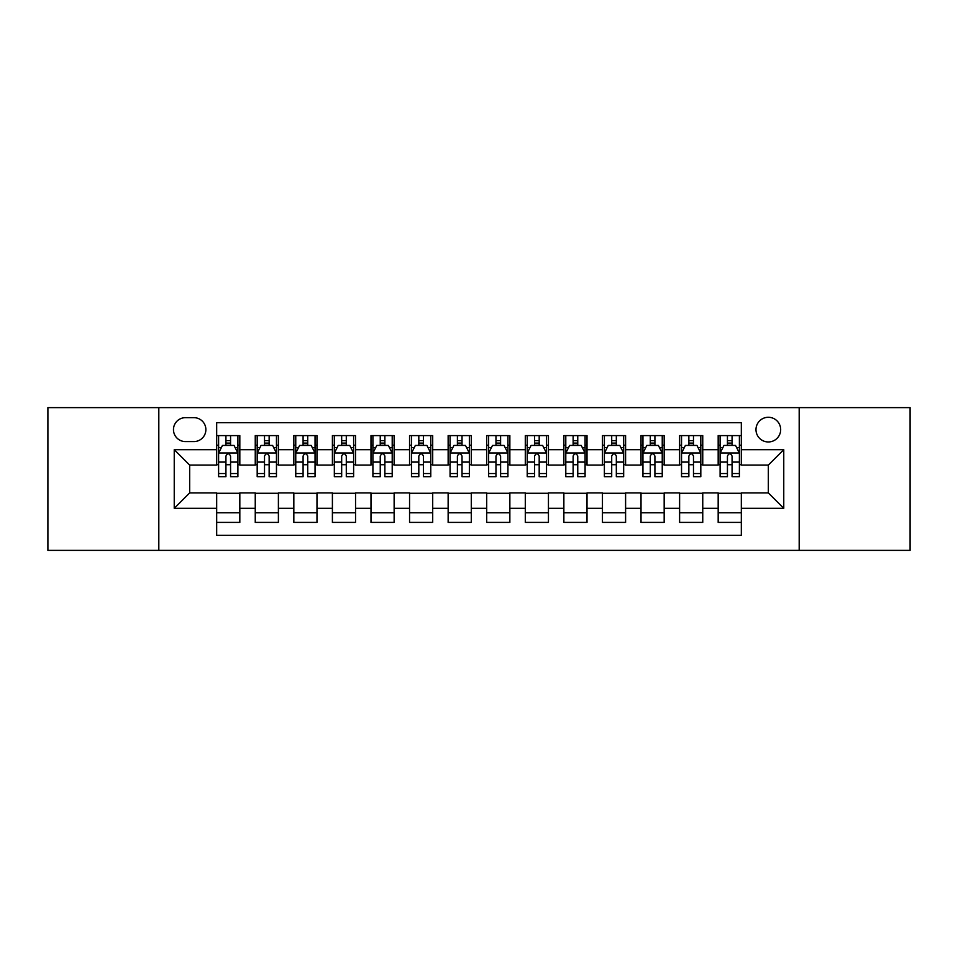<?xml version="1.0" encoding="UTF-8"?>
<svg xmlns="http://www.w3.org/2000/svg" width="958" height="958" viewBox="0 0 958 958"><rect width="100%" height="100%" fill="white"/><g stroke="black" fill="none" stroke-linecap="round" stroke-linejoin="round"><path stroke-width="1.44" d="M768.328 417.281A12.346 12.346 0 0 0 755.982 429.627A12.346 12.346 0 0 0 768.328 441.961A12.346 12.346 0 0 0 780.674 429.627A12.346 12.346 0 0 0 768.328 417.281M799.188 550.371L910.1 550.371L910.1 407.629L799.188 407.629L799.188 550.371L158.812 550.371L158.812 407.629L47.9 407.629L47.9 550.371L158.812 550.371M741.324 435.603L718.177 435.603L718.177 449.685L702.753 449.685L702.753 465.109L718.177 465.109L718.177 449.685M702.753 449.685L702.753 435.603L679.605 435.603L679.605 449.685L664.169 449.685L664.169 465.109L679.605 465.109L679.605 449.685M664.169 449.685L664.169 435.603L641.022 435.603L641.022 449.685L625.598 449.685L625.598 465.109L641.022 465.109L641.022 449.685M625.598 449.685L625.598 435.603L602.45 435.603L602.45 449.685L587.014 449.685L587.014 465.109L602.45 465.109L602.45 449.685M587.014 449.685L587.014 435.603L563.867 435.603L563.867 449.685L548.443 449.685L548.443 465.109L563.867 465.109L563.867 449.685M548.443 449.685L548.443 435.603L525.295 435.603L525.295 449.685L509.86 449.685L509.86 465.109L525.295 465.109L525.295 449.685M509.86 449.685L509.86 435.603L486.712 435.603L486.712 449.685L471.288 449.685L471.288 465.109L486.712 465.109L486.712 449.685M471.288 449.685L471.288 435.603L448.14 435.603L448.14 449.685L432.705 449.685L432.705 465.109L448.14 465.109L448.14 449.685M432.705 449.685L432.705 435.603L409.557 435.603L409.557 449.685L394.133 449.685L394.133 465.109L409.557 465.109L409.557 449.685M394.133 449.685L394.133 435.603L370.986 435.603L370.986 449.685L355.55 449.685L355.55 465.109L370.986 465.109L370.986 449.685M355.55 449.685L355.55 435.603L332.402 435.603L332.402 449.685L316.978 449.685L316.978 465.109L332.402 465.109L332.402 449.685M316.978 449.685L316.978 435.603L293.831 435.603L293.831 449.685L278.395 449.685L278.395 465.109L293.831 465.109L293.831 449.685M278.395 449.685L278.395 435.603L255.247 435.603L255.247 465.109L239.823 465.109L239.823 435.603L216.676 435.603M216.676 522.397L239.823 522.397L239.823 492.891L255.247 492.891L255.247 522.397L278.395 522.397L278.395 492.891L293.831 492.891L293.831 508.315L278.395 508.315M293.831 508.315L293.831 522.397L316.978 522.397L316.978 492.891L332.402 492.891L332.402 508.315L316.978 508.315M332.402 508.315L332.402 522.397L355.55 522.397L355.55 492.891L370.986 492.891L370.986 508.315L355.55 508.315M370.986 508.315L370.986 522.397L394.133 522.397L394.133 492.891L409.557 492.891L409.557 508.315L394.133 508.315M409.557 508.315L409.557 522.397L432.705 522.397L432.705 492.891L448.14 492.891L448.14 508.315L432.705 508.315M448.14 508.315L448.14 522.397L471.288 522.397L471.288 492.891L486.712 492.891L486.712 508.315L471.288 508.315M486.712 508.315L486.712 522.397L509.86 522.397L509.86 492.891L525.295 492.891L525.295 508.315L509.86 508.315M525.295 508.315L525.295 522.397L548.443 522.397L548.443 492.891L563.867 492.891L563.867 508.315L548.443 508.315M563.867 508.315L563.867 522.397L587.014 522.397L587.014 492.891L602.45 492.891L602.45 508.315L587.014 508.315M602.45 508.315L602.45 522.397L625.598 522.397L625.598 492.891L641.022 492.891L641.022 508.315L625.598 508.315M641.022 508.315L641.022 522.397L664.169 522.397L664.169 492.891L679.605 492.891L679.605 508.315L664.169 508.315M679.605 508.315L679.605 522.397L702.753 522.397L702.753 492.891L718.177 492.891L718.177 508.315L702.753 508.315M185.433 441.578L193.911 441.578A11.963 11.963 0 0 0 205.874 429.627A11.963 11.963 0 0 0 193.911 417.664L185.433 417.664A11.963 11.963 0 0 0 173.47 429.627A11.963 11.963 0 0 0 185.433 441.578M799.188 407.629L158.812 407.629M741.324 449.685L741.324 422.682L216.676 422.682L216.676 465.109L189.672 465.109L189.672 492.891L216.676 492.891L216.676 535.318L741.324 535.318L741.324 492.891L768.328 492.891L768.328 465.109L741.324 465.109L741.324 449.685L783.764 449.685L783.764 508.315L741.324 508.315M216.676 508.315L174.236 508.315L174.236 449.685L216.676 449.685M718.177 508.315L718.177 522.397L741.324 522.397M216.676 445.242L218.604 445.242M225.932 445.242L230.567 445.242M237.895 445.242L239.823 445.242M216.676 464.726L218.604 464.726M225.932 464.726L230.567 464.726M237.895 464.726L239.823 464.726M216.676 493.274L239.823 493.274M216.676 512.758L239.823 512.758M255.247 464.726L257.187 464.726M264.516 464.726L269.138 464.726M276.467 464.726L278.395 464.726M255.247 445.242L257.187 445.242M264.516 445.242L269.138 445.242M276.467 445.242L278.395 445.242M255.247 493.274L278.395 493.274M255.247 512.758L278.395 512.758M293.831 493.274L316.978 493.274M293.831 512.758L316.978 512.758M293.831 445.242L295.759 445.242M303.087 445.242L307.722 445.242M315.05 445.242L316.978 445.242M293.831 464.726L295.759 464.726M303.087 464.726L307.722 464.726M315.05 464.726L316.978 464.726M332.402 493.274L355.55 493.274M332.402 512.758L355.55 512.758M332.402 445.242L334.33 445.242M341.671 445.242L346.293 445.242M353.622 445.242L355.55 445.242M332.402 464.726L334.33 464.726M341.671 464.726L346.293 464.726M353.622 464.726L355.55 464.726M370.986 493.274L394.133 493.274M370.986 512.758L394.133 512.758M370.986 445.242L372.913 445.242M380.242 445.242L384.876 445.242M392.205 445.242L394.133 445.242M370.986 464.726L372.913 464.726M380.242 464.726L384.876 464.726M392.205 464.726L394.133 464.726M409.557 493.274L432.705 493.274M409.557 512.758L432.705 512.758M409.557 445.242L411.485 445.242M418.814 445.242L423.448 445.242M430.777 445.242L432.705 445.242M409.557 464.726L411.485 464.726M418.814 464.726L423.448 464.726M430.777 464.726L432.705 464.726M448.14 493.274L471.288 493.274M448.14 512.758L471.288 512.758M448.14 445.242L450.068 445.242M457.397 445.242L462.031 445.242M469.36 445.242L471.288 445.242M448.14 464.726L450.068 464.726M457.397 464.726L462.031 464.726M469.36 464.726L471.288 464.726M486.712 493.274L509.86 493.274M486.712 512.758L509.86 512.758M486.712 445.242L488.64 445.242M495.969 445.242L500.603 445.242M507.932 445.242L509.86 445.242M486.712 464.726L488.64 464.726M495.969 464.726L500.603 464.726M507.932 464.726L509.86 464.726M525.295 493.274L548.443 493.274M525.295 512.758L548.443 512.758M525.295 445.242L527.223 445.242M534.552 445.242L539.186 445.242M546.515 445.242L548.443 445.242M525.295 464.726L527.223 464.726M534.552 464.726L539.186 464.726M546.515 464.726L548.443 464.726M563.867 493.274L587.014 493.274M563.867 512.758L587.014 512.758M563.867 445.242L565.795 445.242M573.124 445.242L577.758 445.242M585.087 445.242L587.014 445.242M563.867 464.726L565.795 464.726M573.124 464.726L577.758 464.726M585.087 464.726L587.014 464.726M602.45 493.274L625.598 493.274M602.45 512.758L625.598 512.758M602.45 445.242L604.378 445.242M611.707 445.242L616.329 445.242M623.67 445.242L625.598 445.242M602.45 464.726L604.378 464.726M611.707 464.726L616.329 464.726M623.67 464.726L625.598 464.726M641.022 493.274L664.169 493.274M641.022 512.758L664.169 512.758M641.022 445.242L642.95 445.242M650.278 445.242L654.913 445.242M662.241 445.242L664.169 445.242M641.022 464.726L642.95 464.726M650.278 464.726L654.913 464.726M662.241 464.726L664.169 464.726M679.605 493.274L702.753 493.274M679.605 512.758L702.753 512.758M679.605 445.242L681.533 445.242M688.862 445.242L693.484 445.242M700.813 445.242L702.753 445.242M679.605 464.726L681.533 464.726M688.862 464.726L693.484 464.726M700.813 464.726L702.753 464.726M718.177 493.274L741.324 493.274M718.177 512.758L741.324 512.758M718.177 445.242L720.105 445.242M727.433 445.242L732.068 445.242M739.396 445.242L741.324 445.242M718.177 464.726L720.105 464.726M727.433 464.726L732.068 464.726M739.396 464.726L741.324 464.726M189.672 465.109L174.236 449.685M189.672 492.891L174.236 508.315M783.764 449.685L768.328 465.109M783.764 508.315L768.328 492.891M230.567 440.62L225.932 440.62M237.895 473.539L230.567 473.539L230.567 476.689L237.895 476.689L237.895 453.158L234.039 445.434L222.46 445.434L218.604 453.158L218.604 476.689L225.932 476.689L225.932 473.539L218.604 473.539M218.604 453.158L218.604 435.603M237.895 453.158L237.895 435.603M225.932 445.434L225.932 435.603M230.567 435.603L230.567 445.434M230.567 473.539L230.567 456.044C229.022 453.074 227.477 453.074 225.932 456.044L225.932 473.539M269.138 440.62L264.516 440.62M276.467 473.539L269.138 473.539L269.138 476.689L276.467 476.689L276.467 453.158L272.611 445.434L261.043 445.434L257.187 453.158L257.187 476.689L264.516 476.689L264.516 473.539L257.187 473.539M257.187 453.158L257.187 435.603M276.467 453.158L276.467 435.603M264.516 445.434L264.516 435.603M269.138 435.603L269.138 445.434M269.138 473.539L269.138 456.044C267.593 453.074 266.061 453.074 264.516 456.044L264.516 473.539M307.722 440.62L303.087 440.62M315.05 473.539L307.722 473.539L307.722 476.689L315.05 476.689L315.05 453.158L311.194 445.434L299.614 445.434L295.759 453.158L295.759 476.689L303.087 476.689L303.087 473.539L295.759 473.539M295.759 453.158L295.759 435.603M315.05 453.158L315.05 435.603M303.087 445.434L303.087 435.603M307.722 435.603L307.722 445.434M307.722 473.539L307.722 456.044C306.177 453.074 304.632 453.074 303.087 456.044L303.087 473.539M346.293 440.62L341.671 440.62M353.622 473.539L346.293 473.539L346.293 476.689L353.622 476.689L353.622 453.158L349.766 445.434L338.198 445.434L334.33 453.158L334.33 476.689L341.671 476.689L341.671 473.539L334.33 473.539M334.33 453.158L334.33 435.603M353.622 453.158L353.622 435.603M341.671 445.434L341.671 435.603M346.293 435.603L346.293 445.434M346.293 473.539L346.293 456.044C344.748 453.074 343.215 453.074 341.671 456.044L341.671 473.539M384.876 440.62L380.242 440.62M392.205 473.539L384.876 473.539L384.876 476.689L392.205 476.689L392.205 453.158L388.349 445.434L376.769 445.434L372.913 453.158L372.913 476.689L380.242 476.689L380.242 473.539L372.913 473.539M372.913 453.158L372.913 435.603M392.205 453.158L392.205 435.603M380.242 445.434L380.242 435.603M384.876 435.603L384.876 445.434M384.876 473.539L384.876 456.044C383.332 453.074 381.787 453.074 380.242 456.044L380.242 473.539M423.448 440.62L418.814 440.62M430.777 473.539L423.448 473.539L423.448 476.689L430.777 476.689L430.777 453.158L426.921 445.434L415.353 445.434L411.485 453.158L411.485 476.689L418.814 476.689L418.814 473.539L411.485 473.539M411.485 453.158L411.485 435.603M430.777 453.158L430.777 435.603M418.814 445.434L418.814 435.603M423.448 435.603L423.448 445.434M423.448 473.539L423.448 456.044C421.903 453.074 420.37 453.074 418.814 456.044L418.814 473.539M462.031 440.62L457.397 440.62M469.36 473.539L462.031 473.539L462.031 476.689L469.36 476.689L469.36 453.158L465.492 445.434L453.924 445.434L450.068 453.158L450.068 476.689L457.397 476.689L457.397 473.539L450.068 473.539M450.068 453.158L450.068 435.603M469.36 453.158L469.36 435.603M457.397 445.434L457.397 435.603M462.031 435.603L462.031 445.434M462.031 473.539L462.031 456.044C460.487 453.074 458.942 453.074 457.397 456.044L457.397 473.539M500.603 440.62L495.969 440.62M507.932 473.539L500.603 473.539L500.603 476.689L507.932 476.689L507.932 453.158L504.076 445.434L492.508 445.434L488.64 453.158L488.64 476.689L495.969 476.689L495.969 473.539L488.64 473.539M488.64 453.158L488.64 435.603M507.932 453.158L507.932 435.603M495.969 445.434L495.969 435.603M500.603 435.603L500.603 445.434M500.603 473.539L500.603 456.044C499.058 453.074 497.513 453.074 495.969 456.044L495.969 473.539M539.186 440.62L534.552 440.62M546.515 473.539L539.186 473.539L539.186 476.689L546.515 476.689L546.515 453.158L542.647 445.434L531.079 445.434L527.223 453.158L527.223 476.689L534.552 476.689L534.552 473.539L527.223 473.539M527.223 453.158L527.223 435.603M546.515 453.158L546.515 435.603M534.552 445.434L534.552 435.603M539.186 435.603L539.186 445.434M539.186 473.539L539.186 456.044C537.642 453.074 536.097 453.074 534.552 456.044L534.552 473.539M577.758 440.62L573.124 440.62M585.087 473.539L577.758 473.539L577.758 476.689L585.087 476.689L585.087 453.158L581.231 445.434L569.651 445.434L565.795 453.158L565.795 476.689L573.124 476.689L573.124 473.539L565.795 473.539M565.795 453.158L565.795 435.603M585.087 453.158L585.087 435.603M573.124 445.434L573.124 435.603M577.758 435.603L577.758 445.434M577.758 473.539L577.758 456.044C576.213 453.074 574.668 453.074 573.124 456.044L573.124 473.539M616.329 440.62L611.707 440.62M623.67 473.539L616.329 473.539L616.329 476.689L623.67 476.689L623.67 453.158L619.802 445.434L608.234 445.434L604.378 453.158L604.378 476.689L611.707 476.689L611.707 473.539L604.378 473.539M604.378 453.158L604.378 435.603M623.67 453.158L623.67 435.603M611.707 445.434L611.707 435.603M616.329 435.603L616.329 445.434M616.329 473.539L616.329 456.044C614.796 453.074 613.252 453.074 611.707 456.044L611.707 473.539M654.913 440.62L650.278 440.62M662.241 473.539L654.913 473.539L654.913 476.689L662.241 476.689L662.241 453.158L658.385 445.434L646.806 445.434L642.95 453.158L642.95 476.689L650.278 476.689L650.278 473.539L642.95 473.539M642.95 453.158L642.95 435.603M662.241 453.158L662.241 435.603M650.278 445.434L650.278 435.603M654.913 435.603L654.913 445.434M654.913 473.539L654.913 456.044C653.368 453.074 651.823 453.074 650.278 456.044L650.278 473.539M693.484 440.62L688.862 440.62M700.813 473.539L693.484 473.539L693.484 476.689L700.813 476.689L700.813 453.158L696.957 445.434L685.389 445.434L681.533 453.158L681.533 476.689L688.862 476.689L688.862 473.539L681.533 473.539M681.533 453.158L681.533 435.603M700.813 453.158L700.813 435.603M688.862 445.434L688.862 435.603M693.484 435.603L693.484 445.434M693.484 473.539L693.484 456.044C691.951 453.074 690.407 453.074 688.862 456.044L688.862 473.539M732.068 440.62L727.433 440.62M739.396 473.539L732.068 473.539L732.068 476.689L739.396 476.689L739.396 453.158L735.54 445.434L723.961 445.434L720.105 453.158L720.105 476.689L727.433 476.689L727.433 473.539L720.105 473.539M720.105 453.158L720.105 435.603M739.396 453.158L739.396 435.603M727.433 445.434L727.433 435.603M732.068 435.603L732.068 445.434M732.068 473.539L732.068 456.044C730.523 453.074 728.978 453.074 727.433 456.044L727.433 473.539M255.247 508.315L239.823 508.315M255.247 449.685L239.823 449.685M237.8 452.966L218.699 452.966M218.604 447.566L221.406 447.566M235.093 447.566L237.895 447.566M225.932 462.091L218.604 462.091M237.895 462.091L230.567 462.091M230.567 443.075L225.932 443.075M276.371 452.966L257.283 452.966M257.187 447.566L259.977 447.566M273.677 447.566L276.467 447.566M264.516 462.091L257.187 462.091M276.467 462.091L269.138 462.091M269.138 443.075L264.516 443.075M314.954 452.966L295.854 452.966M295.759 447.566L298.561 447.566M312.248 447.566L315.05 447.566M303.087 462.091L295.759 462.091M315.05 462.091L307.722 462.091M307.722 443.075L303.087 443.075M353.526 452.966L334.438 452.966M334.33 447.566L337.132 447.566M350.832 447.566L353.622 447.566M341.671 462.091L334.33 462.091M353.622 462.091L346.293 462.091M346.293 443.075L341.671 443.075M392.109 452.966L373.009 452.966M372.913 447.566L375.704 447.566M389.403 447.566L392.205 447.566M380.242 462.091L372.913 462.091M392.205 462.091L384.876 462.091M384.876 443.075L380.242 443.075M430.681 452.966L411.581 452.966M411.485 447.566L414.287 447.566M427.986 447.566L430.777 447.566M418.814 462.091L411.485 462.091M430.777 462.091L423.448 462.091M423.448 443.075L418.814 443.075M469.264 452.966L450.164 452.966M450.068 447.566L452.859 447.566M466.558 447.566L469.36 447.566M457.397 462.091L450.068 462.091M469.36 462.091L462.031 462.091M462.031 443.075L457.397 443.075M507.836 452.966L488.736 452.966M488.64 447.566L491.442 447.566M505.141 447.566L507.932 447.566M495.969 462.091L488.64 462.091M507.932 462.091L500.603 462.091M500.603 443.075L495.969 443.075M546.419 452.966L527.319 452.966M527.223 447.566L530.014 447.566M543.713 447.566L546.515 447.566M534.552 462.091L527.223 462.091M546.515 462.091L539.186 462.091M539.186 443.075L534.552 443.075M584.991 452.966L565.891 452.966M565.795 447.566L568.597 447.566M582.296 447.566L585.087 447.566M573.124 462.091L565.795 462.091M585.087 462.091L577.758 462.091M577.758 443.075L573.124 443.075M623.562 452.966L604.474 452.966M604.378 447.566L607.168 447.566M620.868 447.566L623.67 447.566M611.707 462.091L604.378 462.091M623.67 462.091L616.329 462.091M616.329 443.075L611.707 443.075M662.146 452.966L643.046 452.966M642.95 447.566L645.752 447.566M659.439 447.566L662.241 447.566M650.278 462.091L642.95 462.091M662.241 462.091L654.913 462.091M654.913 443.075L650.278 443.075M700.717 452.966L681.629 452.966M681.533 447.566L684.323 447.566M698.023 447.566L700.813 447.566M688.862 462.091L681.533 462.091M700.813 462.091L693.484 462.091M693.484 443.075L688.862 443.075M739.301 452.966L720.2 452.966M720.105 447.566L722.907 447.566M736.594 447.566L739.396 447.566M727.433 462.091L720.105 462.091M739.396 462.091L732.068 462.091M732.068 443.075L727.433 443.075"/></g></svg>
